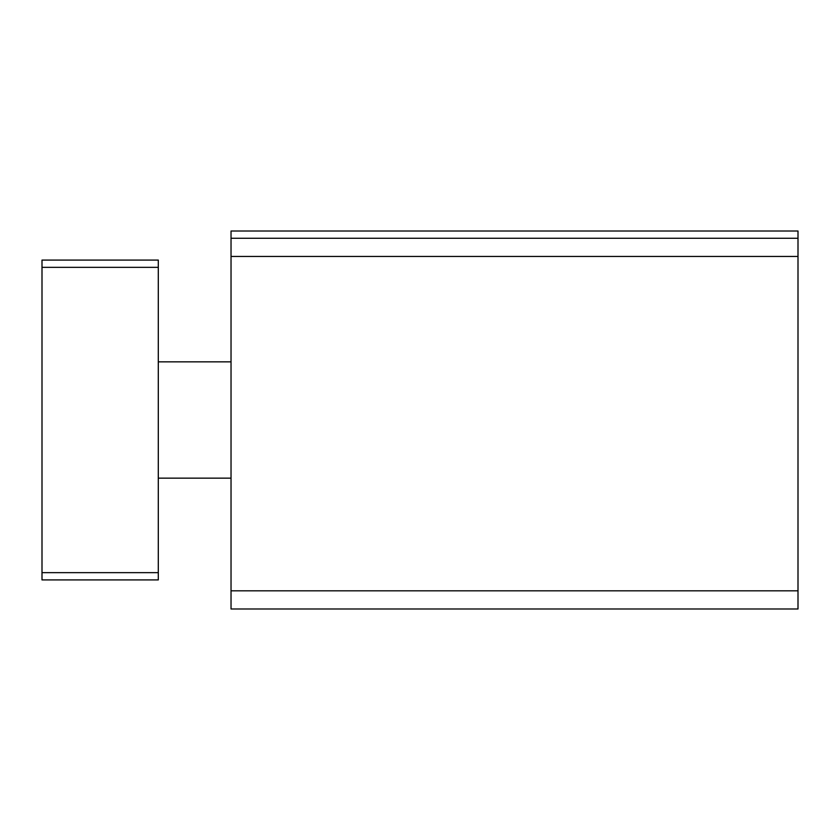 <?xml version="1.0" encoding="UTF-8"?>
<svg xmlns="http://www.w3.org/2000/svg" width="840" height="840" viewBox="0 0 840 840"><rect width="100%" height="100%" fill="white"/><g stroke="black" fill="none" stroke-linecap="round" stroke-linejoin="round"><path stroke-width="1.26" d="M158.298 579.915L158.298 260.085L42 260.085L42 579.915L158.298 579.915M42 572.649L158.298 572.649M42 267.351L158.298 267.351M798 238.277L798 231.011L231.032 231.011L231.032 608.99L798 608.99L798 238.277L231.032 238.277M798 256.452L231.032 256.452M798 590.814L231.032 590.814M158.298 478.149L231.032 478.149M158.298 361.851L231.032 361.851"/></g></svg>
